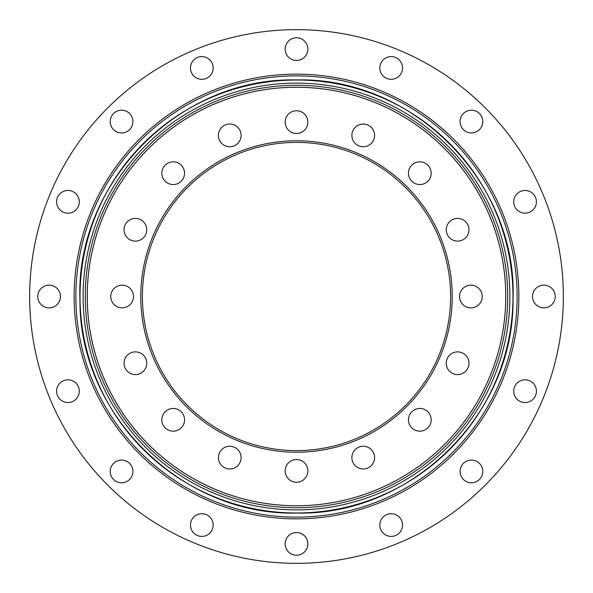 <?xml version="1.0" encoding="UTF-8"?>
<svg xmlns="http://www.w3.org/2000/svg" width="593" height="593" viewBox="0 0 593 593"><rect width="100%" height="100%" fill="white"/><g stroke="black" fill="none" stroke-linecap="round" stroke-linejoin="round"><path stroke-width="0.89" d="M363.235 446.255A11.356 11.356 0 0 0 351.879 457.611A11.356 11.356 0 0 0 363.235 468.967A11.356 11.356 0 0 0 374.591 457.611A11.356 11.356 0 0 0 363.235 446.255M419.807 408.451A11.356 11.356 0 0 0 408.451 419.807A11.356 11.356 0 0 0 419.807 431.163A11.356 11.356 0 0 0 431.163 419.807A11.356 11.356 0 0 0 419.807 408.451M457.611 351.879A11.356 11.356 0 0 0 446.255 363.235A11.356 11.356 0 0 0 457.611 374.591A11.356 11.356 0 0 0 468.967 363.235A11.356 11.356 0 0 0 457.611 351.879M470.886 285.144A11.356 11.356 0 0 0 459.531 296.5A11.356 11.356 0 0 0 470.886 307.856A11.356 11.356 0 0 0 482.242 296.5A11.356 11.356 0 0 0 470.886 285.144M457.611 218.409A11.356 11.356 0 0 0 446.255 229.765A11.356 11.356 0 0 0 457.611 241.121A11.356 11.356 0 0 0 468.967 229.765A11.356 11.356 0 0 0 457.611 218.409M419.807 161.837A11.356 11.356 0 0 0 408.451 173.193A11.356 11.356 0 0 0 419.807 184.549A11.356 11.356 0 0 0 431.163 173.193A11.356 11.356 0 0 0 419.807 161.837M363.235 124.033A11.356 11.356 0 0 0 351.879 135.389A11.356 11.356 0 0 0 363.235 146.745A11.356 11.356 0 0 0 374.591 135.389A11.356 11.356 0 0 0 363.235 124.033M296.5 110.758A11.356 11.356 0 0 0 285.144 122.114A11.356 11.356 0 0 0 296.5 133.469A11.356 11.356 0 0 0 307.856 122.114A11.356 11.356 0 0 0 296.5 110.758M229.765 124.033A11.356 11.356 0 0 0 218.409 135.389A11.356 11.356 0 0 0 229.765 146.745A11.356 11.356 0 0 0 241.121 135.389A11.356 11.356 0 0 0 229.765 124.033M173.193 161.837A11.356 11.356 0 0 0 161.837 173.193A11.356 11.356 0 0 0 173.193 184.549A11.356 11.356 0 0 0 184.549 173.193A11.356 11.356 0 0 0 173.193 161.837M135.389 218.409A11.356 11.356 0 0 0 124.033 229.765A11.356 11.356 0 0 0 135.389 241.121A11.356 11.356 0 0 0 146.745 229.765A11.356 11.356 0 0 0 135.389 218.409M122.114 285.144A11.356 11.356 0 0 0 110.758 296.5A11.356 11.356 0 0 0 122.114 307.856A11.356 11.356 0 0 0 133.469 296.5A11.356 11.356 0 0 0 122.114 285.144M135.389 351.879A11.356 11.356 0 0 0 124.033 363.235A11.356 11.356 0 0 0 135.389 374.591A11.356 11.356 0 0 0 146.745 363.235A11.356 11.356 0 0 0 135.389 351.879M173.193 408.451A11.356 11.356 0 0 0 161.837 419.807A11.356 11.356 0 0 0 173.193 431.163A11.356 11.356 0 0 0 184.549 419.807A11.356 11.356 0 0 0 173.193 408.451M229.765 446.255A11.356 11.356 0 0 0 218.409 457.611A11.356 11.356 0 0 0 229.765 468.967A11.356 11.356 0 0 0 241.121 457.611A11.356 11.356 0 0 0 229.765 446.255M296.5 459.531A11.356 11.356 0 0 0 285.144 470.886A11.356 11.356 0 0 0 296.5 482.242A11.356 11.356 0 0 0 307.856 470.886A11.356 11.356 0 0 0 296.5 459.531M296.5 452.229A155.729 155.729 0 0 1 140.771 296.5A155.729 155.729 0 0 1 296.5 140.771A155.729 155.729 0 0 1 452.229 296.5A155.729 155.729 0 0 1 296.5 452.229M296.5 450.606A154.106 154.106 0 0 1 142.394 296.5A154.106 154.106 0 0 1 296.5 142.394A154.106 154.106 0 0 1 450.606 296.5A154.106 154.106 0 0 1 296.5 450.606M296.5 505.74A209.24 209.24 0 0 0 505.74 296.5A209.24 209.24 0 0 0 296.5 87.26A209.24 209.24 0 0 0 87.26 296.5A209.24 209.24 0 0 0 296.5 505.74A209.262 209.262 0 0 0 505.762 296.5A209.262 209.262 0 0 0 296.5 87.238A209.262 209.262 0 0 0 87.238 296.5A209.262 209.262 0 0 0 296.5 505.762M244.679 34.728L248.541 33.994M246.91 34.298L244.212 34.824M243.3 35.009L237.296 36.299L243.3 35.009M348.321 558.272L344.459 559.006M346.09 558.702L348.788 558.176M349.7 557.991L355.704 556.701L349.7 557.991M296.5 518.853A222.353 222.353 0 0 1 74.147 296.5A222.353 222.353 0 0 1 296.5 74.147A222.353 222.353 0 0 1 518.853 296.5A222.353 222.353 0 0 1 296.5 518.853M296.5 75.882A220.618 220.618 0 0 0 75.882 296.5A220.618 220.618 0 0 0 296.5 517.118A220.618 220.618 0 0 0 517.118 296.5A220.618 220.618 0 0 0 296.5 75.882M391.172 513.701A11.356 11.356 0 0 0 379.816 525.05A11.356 11.356 0 0 0 391.172 536.406A11.356 11.356 0 0 0 402.528 525.05A11.356 11.356 0 0 0 391.172 513.701M471.428 460.072A11.356 11.356 0 0 0 460.072 471.428A11.356 11.356 0 0 0 471.428 482.784A11.356 11.356 0 0 0 482.784 471.428A11.356 11.356 0 0 0 471.428 460.072M525.05 379.816A11.356 11.356 0 0 0 513.701 391.172A11.356 11.356 0 0 0 525.05 402.528A11.356 11.356 0 0 0 536.406 391.172A11.356 11.356 0 0 0 525.05 379.816M543.885 285.144A11.356 11.356 0 0 0 532.529 296.5A11.356 11.356 0 0 0 543.885 307.856A11.356 11.356 0 0 0 555.241 296.5A11.356 11.356 0 0 0 543.885 285.144M525.05 190.472A11.356 11.356 0 0 0 513.701 201.828A11.356 11.356 0 0 0 525.05 213.184A11.356 11.356 0 0 0 536.406 201.828A11.356 11.356 0 0 0 525.05 190.472M471.428 110.216A11.356 11.356 0 0 0 460.072 121.572A11.356 11.356 0 0 0 471.428 132.928A11.356 11.356 0 0 0 482.784 121.572A11.356 11.356 0 0 0 471.428 110.216M391.172 56.594A11.356 11.356 0 0 0 379.816 67.95A11.356 11.356 0 0 0 391.172 79.299A11.356 11.356 0 0 0 402.528 67.95A11.356 11.356 0 0 0 391.172 56.594M296.5 37.759A11.356 11.356 0 0 0 285.144 49.115A11.356 11.356 0 0 0 296.5 60.471A11.356 11.356 0 0 0 307.856 49.115A11.356 11.356 0 0 0 296.5 37.759M201.828 56.594A11.356 11.356 0 0 0 190.472 67.95A11.356 11.356 0 0 0 201.828 79.299A11.356 11.356 0 0 0 213.184 67.95A11.356 11.356 0 0 0 201.828 56.594M121.572 110.216A11.356 11.356 0 0 0 110.216 121.572A11.356 11.356 0 0 0 121.572 132.928A11.356 11.356 0 0 0 132.928 121.572A11.356 11.356 0 0 0 121.572 110.216M67.95 190.472A11.356 11.356 0 0 0 56.594 201.828A11.356 11.356 0 0 0 67.95 213.184A11.356 11.356 0 0 0 79.299 201.828A11.356 11.356 0 0 0 67.95 190.472M49.115 285.144A11.356 11.356 0 0 0 37.759 296.5A11.356 11.356 0 0 0 49.115 307.856A11.356 11.356 0 0 0 60.471 296.5A11.356 11.356 0 0 0 49.115 285.144M67.95 379.816A11.356 11.356 0 0 0 56.594 391.172A11.356 11.356 0 0 0 67.95 402.528A11.356 11.356 0 0 0 79.299 391.172A11.356 11.356 0 0 0 67.95 379.816M121.572 460.072A11.356 11.356 0 0 0 110.216 471.428A11.356 11.356 0 0 0 121.572 482.784A11.356 11.356 0 0 0 132.928 471.428A11.356 11.356 0 0 0 121.572 460.072M201.828 513.701A11.356 11.356 0 0 0 190.472 525.05A11.356 11.356 0 0 0 201.828 536.406A11.356 11.356 0 0 0 213.184 525.05A11.356 11.356 0 0 0 201.828 513.701M296.5 532.529A11.356 11.356 0 0 0 285.144 543.885A11.356 11.356 0 0 0 296.5 555.241A11.356 11.356 0 0 0 307.856 543.885A11.356 11.356 0 0 0 296.5 532.529M296.5 563.35A266.85 266.85 0 0 0 563.35 296.5A266.85 266.85 0 0 0 296.5 29.65A266.85 266.85 0 0 0 29.65 296.5A266.85 266.85 0 0 0 296.5 563.35M296.5 85.288A211.212 211.212 0 0 0 85.288 296.5A211.212 211.212 0 0 0 296.5 507.712A211.212 211.212 0 0 0 507.712 296.5A211.212 211.212 0 0 0 296.5 85.288M296.5 512.982A216.482 216.482 0 0 0 512.982 296.5A216.482 216.482 0 0 0 296.5 80.018A216.482 216.482 0 0 0 80.018 296.5A216.482 216.482 0 0 0 296.5 512.982M296.5 509.876A213.376 213.376 0 0 0 509.876 296.5A213.376 213.376 0 0 0 296.5 83.124A213.376 213.376 0 0 0 83.124 296.5A213.376 213.376 0 0 0 296.5 509.876M296.5 79.936C413.469 76.853 517.956 183 513.034 299.902C514.124 414.411 410.979 515.947 296.5 513.064C182.021 515.947 78.876 414.411 79.966 299.902C75.044 183 179.531 76.853 296.5 79.936"/></g></svg>
